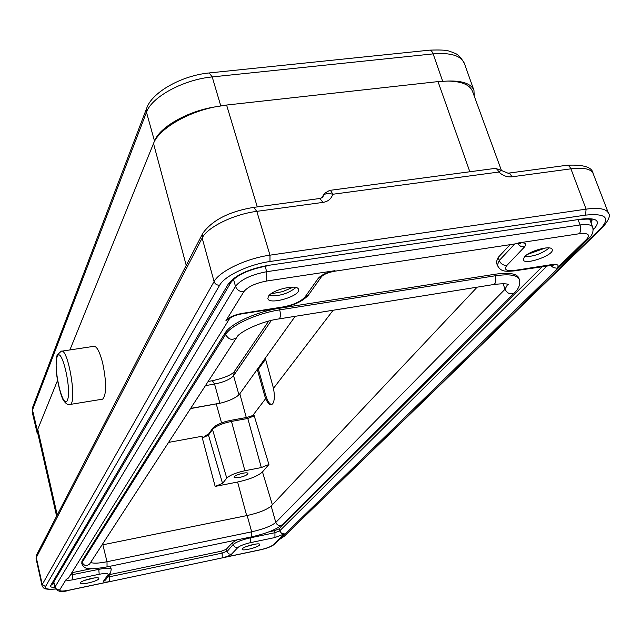 <?xml version="1.0" encoding="UTF-8"?>
<svg xmlns="http://www.w3.org/2000/svg" width="641" height="641" viewBox="0 0 641 641"><rect width="100%" height="100%" fill="white"/><g stroke="black" fill="none" stroke-linecap="round" stroke-linejoin="round"><path stroke-width="0.96" d="M524.522 256.729L523.2 259.789C524.53 265.703 554.842 254.958 552.189 249.485C551.38 244.966 529.915 250.583 524.522 256.729M549.225 247.939C541.957 253.676 533.721 256.608 524.506 256.737M527.431 254.405L545.467 247.987M242.426 548.68L242.138 549.329C242.21 551.308 257.289 547.622 259.461 545.106L259.781 544.425C259.749 542.43 244.493 546.172 242.426 548.68M254.83 544.201L246.264 546.581M295.918 287.537C288.001 293.778 279.027 296.454 269.012 295.581M268.395 296.366L267.874 298.594C269.14 305.428 301.182 295.87 298.522 289.436C297.728 283.747 272.113 289.62 268.395 296.366M271.015 293.802L282.489 291.663L293.266 287.152M94.107 577.974L84.316 580.466M98.714 578.863L98.842 578.406C98.754 575.947 79.292 580.906 80.317 583.142C80.365 585.361 97.344 581.411 98.714 578.863M102.055 399.247L102.632 399.159C106.622 394.576 106.63 382.501 102.648 362.926C99.659 351.532 96.687 346.004 93.738 346.34L61.72 351.18M225.191 332.879L81.904 561.187L81.816 563.711L82.16 562.269L225.632 334.45L225.191 332.879C230.423 323.689 256.584 311.67 279.236 308.289L279.708 309.875L495.213 275.79L494.7 274.292L279.236 308.289M493.514 284.548L493.89 284.492C495.934 283.162 496.374 280.261 495.213 275.79C509.202 273.795 517.223 274.973 519.274 279.34L518.753 277.865C516.702 273.491 508.682 272.305 494.7 274.292M477.136 287.176L271.175 506.045C266.784 509.747 258.78 512.904 247.17 515.524L101.967 544.978M295.18 316.317L239.365 394.407C235.968 397.757 229.903 400.617 221.161 402.989L190.657 408.397M239.245 477.545C244.517 476.303 247.41 474.941 247.915 473.467C247.69 471.271 233.196 475.31 234.133 477.305L239.245 477.545M252.578 415.737L253.98 415.977L253.74 414.222L268.916 464.469L261.32 467.569L244.902 470.734C235.944 472.705 229.895 475.173 226.762 478.154L222.539 483.394L215.152 486.407L201.859 436.305L168.567 442.402M265.31 358.183L273.483 388.358C274.829 395.665 274.58 400.793 272.721 403.758L271.496 404.703C269.573 405.064 267.626 403.037 265.654 398.606L264.565 395.329L265.678 395.136C267.425 400.97 269.444 404.134 271.728 404.615M333.136 310.244L273.483 388.358M257.249 369.424L258.387 369.232L265.678 395.136M258.387 369.232L265.59 359.176M257.281 369.424L264.565 395.329M265.654 398.606L253.74 414.222M226.762 478.154L212.532 429.494L208.493 435.167L202.901 437.683L206.033 435.535M202.901 437.683L201.859 436.305M268.916 464.469L262.481 471.912C257.978 475.999 249.686 479.372 237.611 482.024L215.152 486.407M221.161 402.989L190.521 408.597M186.227 265.382L153.511 143.496L154.505 141.044C159.489 127.295 187.38 111.262 214.799 106.935C186.122 112.696 158.72 129.33 153.511 143.496L69.893 349.946M57.514 380.522L37.322 430.367L37.074 432.715L32.274 412.419L32.587 407.428M501.494 170.65L472.505 91.343C469.845 84.788 461.68 81.359 448.011 81.046L438.019 81.599L226.594 105.044L214.799 106.935M508.033 173.206L501.166 170.354L498.858 172.036L332.735 194.263C328.424 192.981 325.396 193.318 323.649 195.273L324.634 193.302L329.65 190.385L331.189 191.21L332.735 194.263C331.365 198.806 328.136 201.514 323.056 202.388L319.779 198.494M448.011 81.046C462.57 80.622 471.223 83.731 473.955 90.365L474.22 96.046M38.059 434.422L37.074 432.715M57.233 514.971L37.763 429.286L37.474 431.858L56.608 516.181M70.326 575.089L98.93 569.32C106.262 567.91 110.356 567.894 111.205 569.272L110.701 567.189L109.507 566.38M236.882 539.906L232.539 542.558L226.217 549.345L221.634 551.116L109.355 574.657M510.068 244.67L498.185 257.426L496.262 262.153L497.32 265.206L499.251 260.502L514.747 243.965M542.486 266.44L279.123 528.873L274.388 530.708L268.9 531.846M91.222 568.711L71.784 572.742M72.145 572.677L72.954 579.768C68.178 580.658 65.919 580.546 66.175 579.432L68.539 577.974L229.518 318.697L225.896 320.74L243.86 291.647C239.79 291.871 237.002 290.093 235.495 286.319L233.5 279.372M53.572 582.316L54.757 587.412L235.495 286.319C240.952 279.508 251.352 274.636 266.712 271.704L266.712 281.014C255.511 283.162 247.899 286.703 243.86 291.647M53.78 581.964L55.679 588.39L57.506 589.696L59.741 589.856C59.421 591.298 62.441 591.419 68.803 590.209L68.635 590.321M265.094 266.223L266.712 271.704L580.041 224.967L578.182 219.903M589.464 237.699L586.635 239.253C590.585 234.654 588.126 232.819 579.264 233.741C580.906 231.625 581.171 228.701 580.041 224.967C587.284 223.989 591.483 224.711 592.629 227.13L589.688 219.19M593.133 229.782L594.151 228.789L593.053 228.789M52.899 583.446L53.932 583.879M267.473 265.502L581.659 219.062L267.473 265.502C248.171 269.172 235.143 275.301 228.38 283.875L230.96 282.393C236.825 274.965 248.844 269.468 267.017 265.919M580.642 219.534L580.962 219.486C587.925 218.829 591.699 219.022 592.284 220.071L591.763 219.518M231.369 281.703L52.57 584.007M228.38 283.875L50.711 585.481L52.538 584.063M50.711 585.481C50.038 586.787 51.4 587.477 54.789 587.549M57.177 356.725C61.432 345.106 72.048 389.912 67.409 400.256C62.938 410.593 52.866 367.413 57.177 356.725M102.632 399.159L70.109 404.447C68.371 405.36 66.231 404.102 63.683 400.681C61.576 398.494 56.464 379.977 56.136 368.343C56.096 360.258 56.512 355.747 57.378 354.818L61.199 351.26C68.042 347.093 77.449 403.141 70.109 404.447L69.581 404.535M81.904 561.187L82.16 562.269C83.963 565.843 86.431 566.444 89.564 564.072L90.02 563.367M225.632 334.45C230.872 325.275 257.049 313.265 279.708 309.875C280.814 314.595 280.606 317.599 279.091 318.897C261.047 321.261 238.604 332.334 236.713 337.454C232.202 340.683 228.508 339.682 225.632 334.45M90.661 562.381C93.169 563.599 98.61 563.383 107.007 561.732L107.055 566.892M102.864 544.802L107.007 561.732L251.673 531.83C263.315 529.17 271.359 526.037 275.798 522.439L505.012 289.259L507.696 284.284M237.314 336.549L89.964 563.455M514.971 292.304L514.346 292.929C510.5 294.844 507.384 293.626 505.012 289.259L503.097 283.731M271.175 506.045L275.798 522.439C277.265 525.492 279.396 526.269 282.184 524.787L282.641 524.322M251.408 536.894L251.673 531.83L247.17 515.524M219.871 403.229L214.559 384.055L205.44 385.626M271.351 320.444L233.556 375.69C230.247 379.36 223.909 382.148 214.559 384.055L212.355 380.722C223.445 378.238 230.672 375.322 234.021 371.988M268.659 321.117L234.318 371.572L233.556 375.69L238.949 394.84M212.668 428.348L208.75 433.861L208.493 435.167L222.539 483.394M212.532 429.494L212.788 428.172C216.009 424.759 222.002 422.155 230.776 420.344L231.489 421.417C222.066 423.413 215.745 426.105 212.532 429.494M261.32 467.569L247.787 418.461L231.489 421.417L244.902 470.734M253.98 415.977L247.787 418.461L246.953 417.483M239.83 393.83L246.288 417.539M246.681 515.628L237.611 482.024M262.481 471.912L272.353 504.796M221.562 422.9L216.289 404.038M102.376 544.345L102.504 544.874M146.493 108.722L32.795 406.875L32.274 412.419M442.659 81.199L433.14 53.884L212.211 76.928L220.76 105.837M212.211 76.928C183.478 79.564 151.564 96.991 146.485 112.255L146.789 107.936C152.221 92.136 181.748 75.542 209.23 72.946L212.211 76.928M154.505 141.044L146.485 112.255L32.499 409.992L37.322 430.367M473.955 90.365L464.38 63.387C461.015 55.615 450.607 52.45 433.14 53.884L431.746 51.248L429.726 50.142L209.527 72.914M226.594 105.044L257.281 206.899M567.309 165.234C583.639 164.473 592.228 167.205 593.093 173.431C590.93 168.855 583.542 167.325 570.915 168.831L569.384 166.259L567.141 165.242L508.489 173.142M508.081 173.19L510.204 173.927L511.951 176.812C507.175 177.293 502.808 175.698 498.858 172.036L497.4 169.424L495.301 168.375L329.778 190.377M323.056 202.388L256.801 211.354C233.612 214.254 207.163 227.315 202.171 238.027L202.868 233.172C212.459 220.015 229.406 211.418 253.708 207.38L256.801 211.354L269.981 255.166L586.098 209.142L570.915 168.831L511.951 176.812M322.07 197.716L323.649 195.273L322.671 197.212L320.115 198.454M202.332 234.213L36.841 554.433L36.08 558.672L36.505 555.074M202.171 238.027L36.289 557.526L42.25 584.496L214.086 281.583L202.171 238.027M469.845 171.772L438.019 81.599M36.08 558.672L42.018 585.586L42.25 584.496L45.487 586.571C44.558 588.815 47.883 589.616 55.455 588.983M214.086 281.583C219.35 271.303 246.416 258.363 269.981 255.166L269.981 261.504C248.828 264.413 224.51 275.983 219.687 285.181C216.93 285.325 215.064 284.123 214.086 281.583M269.981 261.504L585.578 215.112L586.098 209.142C598.902 207.468 606.346 208.782 608.413 213.1L593.093 173.431M603.309 226.682L601.458 227.683L284.42 536.1M283.186 536.821L279.716 539.209M219.687 285.181L45.487 586.571M585.578 215.112C605.096 213.253 610.392 217.443 601.458 227.683M594.151 228.789C601.01 220.825 596.843 217.579 581.659 219.062M591.09 222.964L591.827 219.743M260.254 549.866L260.518 549.73C266.608 548.319 270.806 546.709 273.114 544.914L274.989 543.8M72.954 579.768L99.195 574.28L98.682 568.287M109.066 575.049L109.491 576.772L222.171 553.103L221.634 551.116M107.648 577.044L109.491 576.772L109.731 581.563C105.164 582.429 103.065 582.332 103.425 581.259L105.509 580.057L110.14 573.551L108.033 574.769C108.569 573.246 105.621 573.078 99.195 574.28M274.941 537.535L274.949 532.711L279.692 530.884L281.519 533.32L284.42 533.889L274.941 537.535L250.655 542.615L250.631 537.775L274.949 532.711L274.388 530.708M550.186 265.23L551.476 264.629C557.75 263.916 559.577 265.11 556.941 268.21L553.399 267.65L550.443 265.198M498.185 257.426L499.251 260.502C500.813 263.948 503.361 265.574 506.911 265.39L524.482 246.961L520.604 246.312L517.447 243.556M516.983 243.628L518.361 242.955C525.075 242.25 527.118 243.58 524.482 246.961M322.022 276.063L318.2 278.41C321.453 274.789 327.07 272.209 335.043 270.678L333.953 271.327M282.088 307.512L283.002 306.951L241.809 313.449L240.96 314.002M283.002 306.951C293.514 304.916 300.869 301.566 305.076 296.911L308.353 295.189L309.042 294.227M305.076 296.911L318.2 278.41M506.911 265.39C503.578 269.733 506.318 271.391 515.124 270.358L513.882 270.951M515.124 270.358L551.476 264.629M279.123 528.873L279.692 530.884L547.294 265.686M250.439 537.094L250.631 537.775C241.986 539.762 236.144 542.03 233.084 544.57L232.539 542.558M237.811 547.574L234.894 547.013L233.084 544.57L226.89 551.741L228.917 553.952L231.409 554.281L237.811 547.574C240.063 545.723 244.341 544.073 250.655 542.615M226.217 549.345L226.754 551.324L222.171 553.103L222.235 557.814C226.754 556.765 229.815 555.587 231.409 554.281M273.114 544.914L284.42 533.889M222.235 557.814L260.518 549.73M556.941 268.21L586.635 239.253M579.264 233.741L518.361 242.955M335.043 270.678L266.712 281.014M241.809 313.449C233.941 314.987 228.637 317.415 225.896 320.74M229.839 318.24L229.334 318.801C231.393 316.742 235.359 315.124 241.24 313.962L282.385 307.472C294.003 305.396 302.656 301.31 308.353 295.189L321.502 276.664C323.785 274.308 328.056 272.513 334.306 271.279L517.423 243.556L520.548 243.548L518.865 242.883M110.589 572.926L111.205 569.272M103.425 581.259L108.033 574.769M68.803 590.209L109.731 581.563M66.175 579.432L59.741 589.856M54.757 587.412C57.113 591.691 61.76 592.653 68.699 590.305L260.342 549.842C266.736 548.44 271.472 546.573 274.548 544.233L588.815 238.332C592.484 235.015 593.75 231.281 592.629 227.13M81.816 563.711C83.162 566.7 85.085 568.247 87.593 568.351C90.285 568.671 92.008 569.569 107.119 566.876L251.504 536.87C265.743 533.705 275.967 529.674 282.184 524.787L514.346 292.929C519.018 288.426 520.66 283.899 519.274 279.34M508.073 284.412L508.778 284.82C507.704 283.57 502.736 283.466 493.89 284.492L279.091 318.897M247.065 417.395L230.816 420.336M252.866 415.512L247.105 417.387M205.376 435.72L208.654 433.989M208.157 381.443L212.355 380.722M464.38 63.387C458.067 52.426 454.87 53.844 452.33 52.161C448.58 51.48 450.158 49.445 429.839 50.142M321.638 197.973L324.034 194.239M501.15 170.33L495.453 168.375M319.739 198.51L254.044 207.331M608.413 213.1C610.721 215.288 608.886 219.951 602.893 227.082L284.131 536.373L279.452 539.466M42.018 585.586C43.748 587.997 42.562 589.92 55.511 589.055M497.32 265.206C500.573 271.496 504.395 271.784 514.282 270.895L553.495 265.11L551.933 264.565"/></g></svg>
